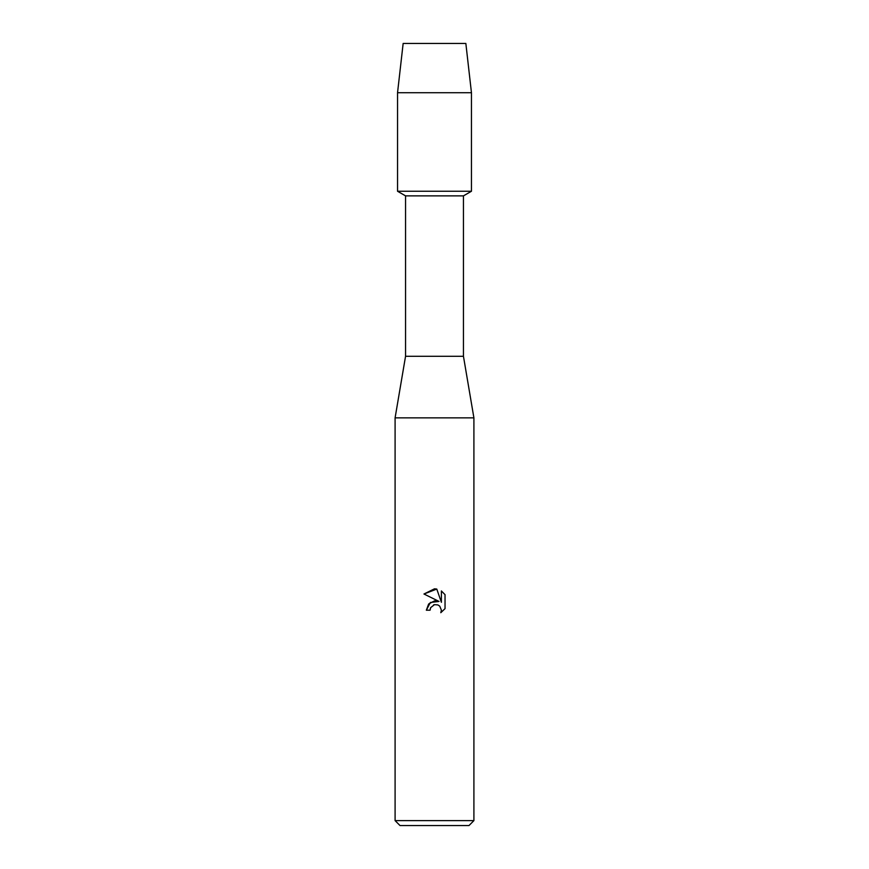 <?xml version="1.0" encoding="UTF-8"?>
<svg xmlns="http://www.w3.org/2000/svg" width="869" height="869" viewBox="0 0 869 869"><rect width="100%" height="100%" fill="white"/><g stroke="black" fill="none" stroke-linecap="round" stroke-linejoin="round"><path stroke-width="1.3" d="M465.849 43.45L403.151 43.45L465.849 43.45L471.454 92.711L471.454 191.245L434.5 191.245L471.454 191.245L463.449 195.873L463.449 356.29L473.909 417.87L473.909 820.618L395.091 820.618L400.012 825.55L468.988 825.55L473.909 820.618M463.449 356.29L405.551 356.29L405.551 195.873L463.449 195.873M405.551 356.29L395.091 417.87L473.909 417.87M434.5 604.639L430.666 607.637L430.068 610.201L426.342 610.201L428.656 603.988L434.5 600.881L439.019 601.435L423.963 594.005L434.5 588.813L436.781 589.063L441.387 602.304L441.387 590.963L445.037 594.657L445.037 608.648L440.8 612.699L441.398 610.168L439.747 606.16L437.911 604.933L434.5 604.639L437.911 604.933L439.747 606.16L441.398 610.168L440.8 612.699L445.037 608.648M430.068 610.201L430.448 608.126M439.019 601.435L430.34 602.489L426.342 610.201M433.577 604.933L434.142 604.726M445.037 594.657L441.387 590.963M436.781 589.063L423.963 594.005M403.151 43.45L397.546 92.711L397.546 191.245L434.5 191.245L397.546 191.245L405.551 195.873M397.546 92.711L471.454 92.711M395.091 417.87L395.091 820.618"/></g></svg>
